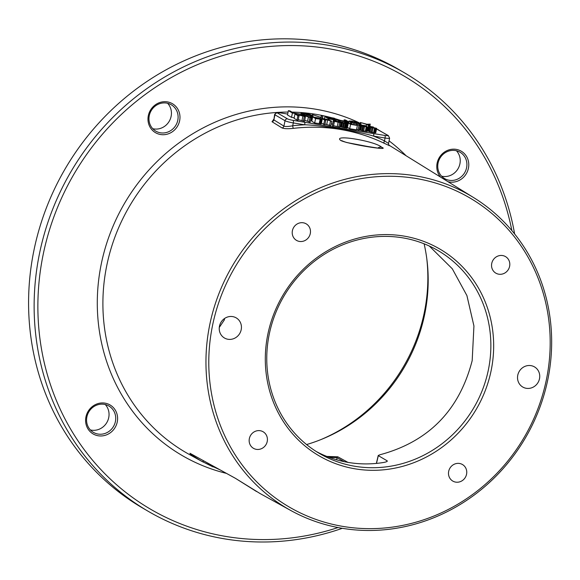 <?xml version="1.0" encoding="UTF-8"?>
<svg xmlns="http://www.w3.org/2000/svg" width="580" height="580" viewBox="0 0 580 580"><rect width="100%" height="100%" fill="white"/><g stroke="black" fill="none" stroke-linecap="round" stroke-linejoin="round"><path stroke-width="0.87" d="M342.316 528.308A253.931 238.003 -59.7 0 1 148.001 511.176A253.931 238.003 -59.7 0 1 39.585 253.134A253.931 238.003 -59.7 0 1 404.586 72.899A253.931 238.003 -59.7 0 1 514.634 233.965M148.001 511.176L142.448 507.928A253.931 238.003 -59.7 0 1 34.031 249.886A253.931 238.003 -59.7 0 1 399.033 69.651L404.586 72.899M511.879 230.615A250.944 235.212 -59.7 0 0 279.067 45.834A250.944 235.212 -59.7 0 0 43.261 254.112A250.944 235.212 120.3 0 0 338.046 527.546M155.309 104.85A16.776 15.725 120.3 0 0 150.532 127.926A16.776 15.725 120.3 0 0 172.651 131.566A16.776 15.725 120.3 0 0 177.429 108.489A16.776 15.725 120.3 0 0 155.309 104.85M447.949 181.678A16.776 15.725 120.3 0 0 465.493 174.95A16.776 15.725 120.3 0 0 466.226 155.955A16.776 15.725 120.3 0 0 444.106 152.322A16.776 15.725 120.3 0 0 439.328 175.399A16.776 15.725 120.3 0 0 440.684 177.183M88.145 429.171A16.776 15.725 120.3 0 0 110.272 432.81A16.776 15.725 120.3 0 0 115.05 409.734A16.776 15.725 120.3 0 0 92.93 406.101A16.776 15.725 120.3 0 0 88.145 429.171M209.844 324.285A181.257 169.889 -59.7 0 1 473.795 197.693A181.257 169.889 -59.7 0 1 547.766 379.827A181.257 169.889 -59.7 0 1 290.696 510.443A181.257 169.889 -59.7 0 1 209.844 324.285M280.292 112.875A2.24 0.732 -80.7 0 0 280.198 112.839L287.68 114.072L280.292 112.875A4.473 0.529 11.7 0 0 277.465 112.977L287.557 118.885A4.473 0.529 11.7 0 0 293.074 120.357L384.837 135.445A2.24 0.732 99.3 0 1 385.062 138.011L384.475 140.853A2.24 0.776 115.6 0 0 384.156 143.253L389.18 145.544M273.368 119.944L272.005 121.728L282.039 127.933C284.106 128.796 287.926 128.934 293.494 128.347A2.24 0.638 83.4 0 1 292.712 125.766A185.687 174.036 -59.7 0 1 304.71 124.801C319.471 125.004 360.013 131.674 373.65 136.133A185.687 174.036 -59.7 0 1 384.475 140.853L388.187 143.245M340.895 140.57C331.368 133.835 375.253 141.034 381.712 147.276C391.834 151.242 347.913 144.028 340.895 140.57A4.473 4.191 -58.3 0 1 342.831 141.15L346.354 142.419L363.051 145.747L379.842 148.4M346.97 142.586L369.098 146.747M424.118 243.81A164.227 153.932 -59.7 0 1 424.661 314.44A164.227 153.932 -59.7 0 1 306.588 444.555M526.292 388.303A11.651 10.918 120.3 0 0 538.929 380.676A11.651 10.918 120.3 0 0 534.521 366.915A11.651 10.918 120.3 0 0 530.983 365.639A11.651 10.918 120.3 0 0 518.339 373.266A11.651 10.918 120.3 0 0 522.747 387.027A11.651 10.918 120.3 0 0 526.292 388.303M509.61 266.343A9.585 8.983 120.3 0 0 505.521 256.606A9.585 8.983 120.3 0 0 491.746 263.407A9.585 8.983 120.3 0 0 495.835 273.144A9.585 8.983 120.3 0 0 509.61 266.343M429.33 246.043L452.298 268.794L466.907 295.561L473.933 325.974L472.185 360.608C459.324 410.336 428.569 441.721 379.936 454.763L378.233 455.488L376.362 463.413M212.628 325.025A178.995 167.772 120.3 0 0 343.44 526.502A178.995 167.772 120.3 0 0 546.346 379.878A178.995 167.772 120.3 0 0 415.526 178.401A178.995 167.772 120.3 0 0 212.628 325.025M267.873 334.109A119.734 112.223 -59.7 0 1 403.593 236.031A119.734 112.223 -59.7 0 1 491.093 370.801A119.734 112.223 -59.7 0 1 355.373 468.879A119.734 112.223 -59.7 0 1 267.873 334.109M227.983 339.271A11.651 10.918 120.3 0 0 240.627 331.644A11.651 10.918 120.3 0 0 236.219 317.883A11.651 10.918 120.3 0 0 232.681 316.607A11.651 10.918 120.3 0 0 220.037 324.235A11.651 10.918 120.3 0 0 224.445 337.995A11.651 10.918 120.3 0 0 227.983 339.271M299.418 241.425A9.585 8.983 120.3 0 0 309.814 235.161A9.585 8.983 120.3 0 0 306.189 223.837A9.585 8.983 120.3 0 0 303.282 222.792A9.585 8.983 120.3 0 0 292.878 229.064A9.585 8.983 120.3 0 0 296.51 240.381A9.585 8.983 120.3 0 0 299.418 241.425M459.548 463.478A9.585 8.983 120.3 0 0 449.152 469.749A9.585 8.983 120.3 0 0 452.777 481.066A9.585 8.983 120.3 0 0 455.691 482.118A9.585 8.983 120.3 0 0 466.088 475.846A9.585 8.983 120.3 0 0 462.463 464.529A9.585 8.983 120.3 0 0 459.548 463.478M267.22 441.503A9.585 8.983 120.3 0 0 263.132 431.766A9.585 8.983 120.3 0 0 249.356 438.567A9.585 8.983 120.3 0 0 253.445 448.304A9.585 8.983 120.3 0 0 267.22 441.503M213.077 466.936L200.709 460.745L190.349 454.205L190.131 453.372L235.284 478.232L259.97 493.478M220.074 469.88L202.413 461.68A2.24 0.776 -61.7 0 0 203.667 460.846M326.815 456.431L337.814 456.801L347.964 462.383M329.056 457.294L337.038 457.729L344.201 461.673M387.302 461.107L387.114 460.788C387.708 461.317 386.657 461.861 383.946 462.42A117.493 110.127 -59.7 0 1 316.231 451.494M386.954 461.484L387.114 460.788L378.327 455.648L376.492 463.398M269.287 334.058A117.493 110.127 120.3 0 0 319.45 453.459A117.493 110.127 120.3 0 0 488.338 370.062A117.493 110.127 -59.7 0 0 438.175 250.661A117.493 110.127 -59.7 0 0 269.287 334.058M219.276 327.446L224.373 319.877L224.569 318.485M426.757 258.433A167.867 157.34 -59.7 0 1 424.248 312.772A167.867 157.34 120.3 0 1 320.638 439.698M152.757 128.695A15.29 14.326 120.3 0 0 164.763 126.208A15.29 14.326 120.3 0 0 167.635 103.291M441.554 176.16A15.29 14.326 120.3 0 0 457.337 169.817A15.29 14.326 120.3 0 0 457.91 152.649A15.29 14.326 120.3 0 0 456.431 150.756M90.378 429.939A15.29 14.326 120.3 0 0 106.154 423.596A15.29 14.326 120.3 0 0 106.727 406.428A15.29 14.326 120.3 0 0 105.248 404.536M155.636 105.778A15.29 14.326 120.3 0 0 155.81 131.138A15.29 14.326 120.3 0 0 171.434 130.116A15.29 14.326 -59.7 0 0 171.26 104.755A15.29 14.326 -59.7 0 0 155.636 105.778M464.587 156.556A15.29 14.326 120.3 0 0 460.056 152.221A15.29 14.326 120.3 0 0 441.946 155.469A15.29 14.326 120.3 0 0 440.075 174.268A15.29 14.326 -59.7 0 0 444.606 178.604A15.29 14.326 -59.7 0 0 462.717 175.356A15.29 14.326 -59.7 0 0 464.587 156.556M88.892 428.047A15.29 14.326 120.3 0 0 93.424 432.383A15.29 14.326 120.3 0 0 111.534 429.135A15.29 14.326 120.3 0 0 113.404 410.336A15.29 14.326 -59.7 0 0 108.873 406A15.29 14.326 -59.7 0 0 90.763 409.248A15.29 14.326 -59.7 0 0 88.892 428.047M280.104 112.839A2.24 0.732 -80.7 0 1 280.198 112.839C275.362 112.81 277.363 111.331 274.608 114.478L273.876 119.9L283.903 126.106C285.462 126.715 288.398 126.607 292.712 125.766L293.299 122.931L304.71 124.801A2.24 0.732 99.3 0 0 304.486 122.235M301.694 115.101L301.296 114.253L293.473 112.969L289.949 110.903L288.383 110.65L287.484 114.999L291.522 117.363L294.183 117.798M310.532 120.444L311.931 120.488M331.238 123.888L332.594 124.113M298.236 119.683L304.522 121.293L305.421 116.943L302.506 115.239L301.375 115.05L302.55 115.739L297.279 114.876L294.974 113.999L297.888 115.703L299.019 115.891L297.656 115.094L302.927 115.956L305.421 116.943M294.974 113.999L294.075 118.349L296.989 120.053L298.12 120.241L299.019 115.891M304.717 120.321L310.169 122.221L311.068 117.871L309.582 117L311.163 116.66L308.763 116.761L304.007 115.485L311.068 117.871M312.671 116.906L311.772 121.256L314.686 122.967L321.219 123.859L322.248 119.422L319.072 118.037L312.671 116.906L315.585 118.617L322.248 119.422M324.959 124.106L330.875 125.628L331.782 121.278L328.171 119.56L321.704 118.392L324.626 120.103L325.757 120.285L324.452 119.524L327.649 120.046L331.782 121.278M321.48 123.134L324.851 124.635L325.757 120.285M333.384 120.314L332.383 125.874L333.514 126.063L334.421 121.394L340.815 122.764L334.885 120.56L333.384 120.314L333.282 121.525L334.413 121.706M333.58 125.758L339.916 127.114L340.815 122.764M340.032 126.549L347.202 128.129L348.232 123.692L346.188 122.416L345.056 122.228L347.036 123.468L344.962 123.286L339.409 121.3L343.454 123.119L348.232 123.692M347.464 127.404L349.704 128.724L356.482 129.833L357.381 125.483L351.364 124.337L347.688 122.663L350.61 124.374L357.381 125.483M356.599 129.268L359.121 130.268L360.02 125.918L355.975 124.026L360.02 125.918M359.238 129.702L362.638 130.819L367.343 131.435L368.249 127.085L361.666 125.773L360.861 125.062L365.197 125.621L359.607 124.809L362.66 126.273L368.249 127.085M368.648 126.288L375.47 128.144L370.881 127.6L376.659 128.369L370.025 126.701L373.353 126.984L368.648 126.288L367.749 130.645L368.742 131.145M369.569 127.15L368.67 131.5L372.113 132.407L375.76 132.719L376.659 128.369M288.383 110.65L292.421 113.013L301.81 114.557M291.522 117.363L292.421 113.013M304.029 113.216L301.063 113.129L304.072 114.673L313.12 116.014L310.104 114.47L304.029 113.216M304.543 113.521L309.488 114.55L311.467 115.71L304.688 114.593L302.709 113.441L304.543 113.521L304.348 114.456M322.661 117.987L322.799 116.304L321.233 116.051L321.11 117.508L312.373 114.593L322.661 117.987L322.552 118.53M337.792 120.256L329.969 118.965L328.592 118.16L334.856 118.972L328.077 117.863L326.961 117.203L334.269 118.19L324.88 116.645L328.918 119.009L337.792 120.256M340.583 120.35L344.563 121.582L348.573 121.843L345.738 120.075L344.172 119.821L346.659 121.604L340.583 120.35M351.995 121.104L349.029 121.017L352.046 122.561L361.086 123.903L358.07 122.358L351.995 121.104M352.51 121.409L357.461 122.438L359.433 123.591L352.654 122.481L350.683 121.322L352.51 121.409L352.314 122.344M370.243 124.106L366.923 124.243L360.339 122.474L366.488 124.316L368.546 125.526L370.113 125.78L368.046 124.577L370.243 124.106L369.917 125.671M314.171 117.312L319.065 118.197L321.059 119.197L316.346 118.581L314.171 117.312M327.656 119.893L323.147 118.762L327.656 119.893M334.385 120.582L337.756 121.836L334.363 121.285L334.385 120.582M312.924 116.95L313.12 116.014M312.772 116.921L312.939 116.13M311.337 120.509L312.243 116.159M311.01 117.834L311.366 116.087M310.039 116.471L310.148 115.927M307.879 116.493L308.067 115.587M306.515 116.087L306.675 115.319M305.319 115.725L305.464 115.05M303.804 115.993L304.072 114.673M302.977 115.514L303.209 114.391M302.289 115.203L302.521 114.093M301.049 114.216L301.23 113.339M300.846 114.18L301.063 113.129M306.385 115.05L306.632 113.861M303.463 113.984L303.587 113.397M309.916 115.659L310.097 114.796M309.278 115.565L309.488 114.55M308.48 115.434L308.712 114.318M307.509 115.275L307.755 114.086M320.414 118.421L320.58 117.638M312.207 115.376L312.373 114.593M320.943 117.45L321.233 116.051M338.06 121.735L338.307 120.553M328.773 119.734L328.918 119.009M324.43 118.842L324.88 116.645M334.689 118.944L334.783 118.494M335.255 119.835L335.37 119.277M338.633 121.952L339.017 120.089M343.882 121.249L344.172 119.821M348.377 122.779L348.573 121.843M348.232 122.75L348.392 121.959M347.449 123.156L347.695 121.988M346.659 122.699L346.825 121.916M345.492 122.3L345.607 121.756M344.237 123.141L344.563 121.582M342.874 122.779L343.171 121.314M341.721 122.184L341.961 121.046M340.409 121.466L340.576 120.676M339.517 121.322L339.706 120.386M360.883 124.852L361.086 123.903M360.738 124.838L360.905 124.019M360.057 124.787L360.209 124.047M359.049 125.353L359.339 123.975M357.933 124.7L358.121 123.808M355.707 125.055L356.033 123.468M354.308 124.823L354.641 123.206M353.082 124.62L353.43 122.931M351.661 124.388L352.046 122.561M350.813 124.019L351.175 122.271M350.146 123.627L350.487 121.974M348.856 122.873L349.196 121.22M348.652 122.822L349.029 121.017M354.351 122.938L354.598 121.749M351.429 121.872L351.552 121.285M357.882 123.547L358.063 122.677M357.251 123.453L357.461 122.438M356.446 123.315L356.678 122.199M355.482 123.156L355.728 121.967M369.996 126.346L370.113 125.78M368.227 127.063L368.546 125.526M366.161 125.882L366.488 124.316M360.028 123.17A188.638 176.806 -59.7 0 1 360.18 123.243L360.339 122.474M296.989 120.053L297.888 115.703M301.274 115.529L301.375 115.05M303.391 121.111L304.29 116.754M302.02 120.306L302.927 115.956M310.931 117.791L311.163 116.66M309.038 122.039L309.938 117.689M307.545 121.162L308.451 116.812M303.891 116.051L304.007 115.485M321.219 123.859L322.118 119.502M320.711 123.881L321.617 119.524M320.08 123.83L320.986 119.473M319.203 123.707L320.102 119.357M314.686 122.967L315.585 118.617M317.376 118.755L317.564 117.871M319.935 119.168L320.066 118.537M319.478 119.096L319.631 118.363M318.899 119.001L319.065 118.197M318.195 118.885L318.376 118.03M326.75 124.403L327.649 120.046M323.72 124.453L324.626 120.103M321.588 118.958L321.704 118.392M329.563 125.41L330.462 121.06M326.649 119.726L326.728 119.35M338.785 126.926L339.684 122.576M337.285 126.368L338.191 122.017M332.383 125.874L333.282 121.525M347.202 128.129L348.101 123.779M346.695 128.151L347.594 123.794M346.064 128.1L346.97 123.743M345.187 127.977L346.086 123.627M344.433 127.854L345.332 123.504M343.433 127.665L344.332 123.315M342.555 127.469L343.454 123.119M341.555 127.201L342.454 122.844M340.924 126.991L341.83 122.641M340.431 126.781L341.33 122.431M339.227 122.17L339.409 121.3M344.839 123.264L345.056 122.228M347.572 123.228L347.688 122.663M349.704 128.724L350.61 124.374M357.99 130.087L358.889 125.729M355.757 125.062L355.975 124.026M366.843 131.457L367.742 127.107M366.212 131.406L367.111 127.056M365.335 131.29L366.234 126.94M363.638 131.015L364.537 126.657M362.638 130.819L363.537 126.469M361.76 130.623L362.66 126.273M360.753 130.355L361.659 126.005M360.129 130.145L361.036 125.795M359.636 129.934L360.535 125.584M359.484 125.606L359.6 125.041M359.346 125.526L359.484 124.888M366.553 126.81L366.698 126.099M365.414 126.65L365.567 125.918M365.023 126.585L365.197 125.773M364.327 126.469L364.508 125.613M363.508 126.317L363.689 125.447M361.855 125.846L361.993 125.171M361.217 125.505L361.304 125.084M375.63 132.798L376.529 128.448M375.122 132.82L376.028 128.47M374.499 132.769L375.398 128.419M373.614 132.653L374.521 128.303M372.113 132.407L373.012 128.057M371.106 132.211L372.005 127.861M369.982 131.95L370.881 127.6M369.105 131.674L370.004 127.325M373.136 127.919L373.215 127.535M368.488 131.08L369.395 126.73M368.053 130.899L368.952 126.549M367.807 130.754L368.706 126.404M373.433 133.567A2.24 0.732 99.3 0 1 373.65 136.133L385.062 138.011A6.713 0.79 11.7 0 0 389.615 138.192L388.346 135.582L376.536 128.977M358.832 122.605A188.638 176.806 -59.7 0 0 101.34 263.661A188.638 176.806 120.3 0 0 226.454 473.389M389.064 140.86A188.638 176.806 -59.7 0 1 406.123 155.766M288.093 112.063A184.165 172.615 -59.7 0 0 106.85 265.132A184.165 172.615 120.3 0 0 189 454.278L201.013 460.919M291.986 112.1A184.165 172.615 -59.7 0 1 331.876 117.798M334.762 118.603A184.165 172.615 -59.7 0 1 340.206 120.285M384.156 143.253A183.447 171.941 120.3 0 0 293.494 128.347M381.712 147.276A4.473 4.191 121.7 0 0 377.834 148.081M337.814 456.801A1.117 1.051 118.8 0 0 337.038 457.729L336.719 459.817M274.608 114.478A6.713 0.79 11.7 0 0 274.927 114.804L273.876 119.9A2.24 2.095 121.8 0 1 272.005 121.728M282.039 127.933A2.24 2.095 121.8 0 0 283.903 126.106L285.019 120.72A6.713 0.79 11.7 0 0 293.299 122.931A2.24 0.732 99.3 0 0 293.074 120.357M277.465 112.977A2.24 2.095 120.3 0 0 274.927 114.804L285.019 120.72A2.24 2.095 120.3 0 1 287.557 118.885M384.837 135.445A4.473 0.529 11.7 0 0 387.665 135.336L377.573 129.427A4.473 0.529 11.7 0 0 376.529 129.006M377.573 129.427A2.24 2.095 -59.7 0 1 378.247 129.674M387.665 135.336A2.24 2.095 -59.7 0 1 388.346 135.582M473.795 197.693L388.781 145.022M290.696 510.443L259.84 493.406M202.413 461.68L200.709 460.745M189.921 453.255L235.502 478.37L256.541 491.536M274.108 119.726L273.195 120.147L273.593 119.378M389.615 138.192L388.527 143.448C388.745 145.123 389.021 145.863 389.339 145.653L389.093 145.493"/></g></svg>
